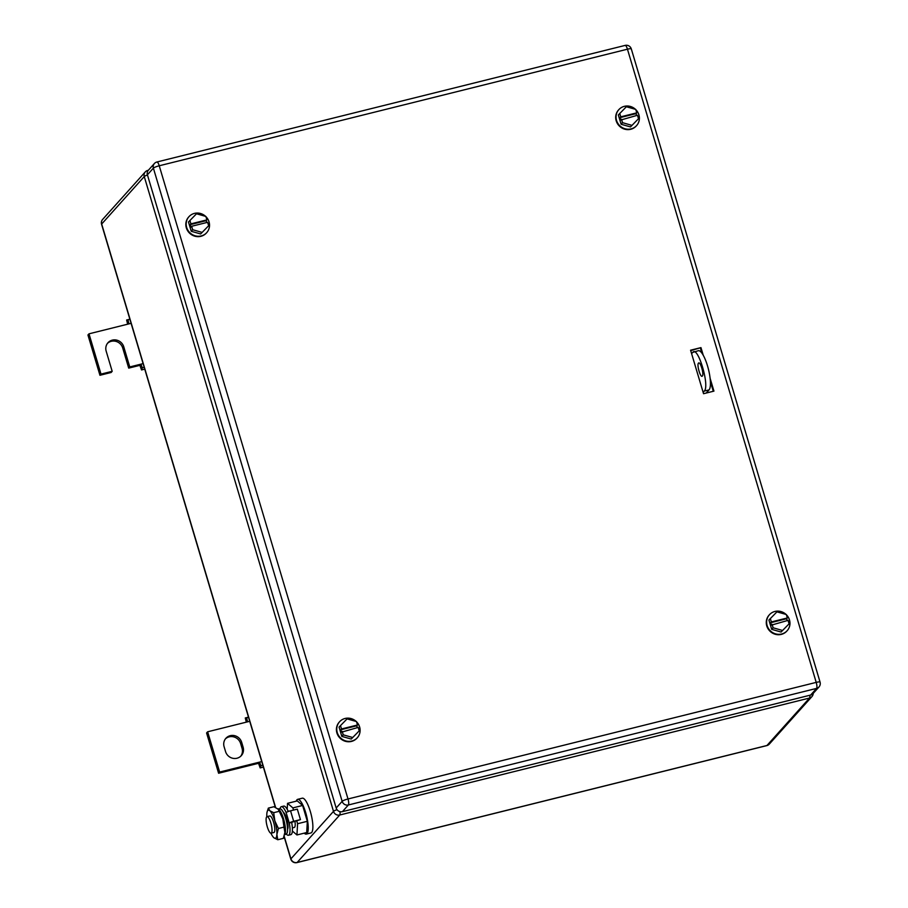 <?xml version="1.0" encoding="UTF-8"?>
<svg xmlns="http://www.w3.org/2000/svg" width="908" height="908" viewBox="0 0 908 908"><rect width="100%" height="100%" fill="white"/><g stroke="black" fill="none" stroke-linecap="round" stroke-linejoin="round"><path stroke-width="1.36" d="M246.295 722.155L245.285 717.956L246.613 717.797L247.578 721.837L207.637 731.791L219.645 772.061L259.586 762.118L258.53 763.299L260.176 767.907L260.914 765.762L259.586 762.118L261.742 761.585M248.497 717.161L245.285 717.956M263.388 767.112L260.176 767.907M248.542 717.32L246.613 717.797M249.734 721.304L247.578 721.837M262.843 765.285L260.914 765.762M219.645 772.061L218.59 773.241L258.53 763.299M207.637 731.791L206.581 732.96L218.59 773.241M241.676 742.347A9.375 8.921 -138.1 0 0 225.91 738.272A9.375 8.921 -138.1 0 0 224.106 746.728L225.547 751.563A9.375 8.921 -138.1 0 0 241.312 755.638A9.375 8.921 -138.1 0 0 243.117 747.182L241.676 742.347L240.62 743.527L242.061 748.362A9.375 8.921 -138.1 0 1 240.756 756.194M225.411 738.885A9.375 8.921 -138.1 0 1 240.62 743.527M127.653 324.201L126.643 320.002L127.971 319.843L128.947 323.872L88.995 333.826L101.004 374.107L112.183 371.315L106.179 351.18A9.375 8.921 -138.1 0 1 116.86 340.159A9.375 8.921 -138.1 0 1 123.76 346.799L129.765 366.946L140.956 364.153L139.9 365.334L141.535 369.942L142.272 367.797L140.956 364.153L143.101 363.62M129.855 319.196L126.643 320.002M144.747 369.147L141.535 369.942M129.912 319.355L127.971 319.843M131.093 323.339L128.947 323.872M144.202 367.32L142.272 367.797M129.765 366.946L128.709 368.115L139.9 365.334M107.496 343.337A9.375 8.921 -138.1 0 1 122.705 347.98L128.709 368.115M112.183 371.315L111.128 372.496L99.948 375.276L101.004 374.107M88.995 333.826L87.94 334.995L99.948 375.276M148.333 170.273L147.811 170.398A5.119 5.119 0 0 0 145.246 171.953A5.119 4.869 41.9 0 1 147.607 170.534A5.119 1.328 76 0 1 147.811 170.398A5.119 1.328 76 0 1 148.163 170.477M703.133 392.324L704.245 391.087C710.056 386.206 697.809 345.154 692.725 352.418L698.331 350.704A20.464 5.312 -104 0 1 707.99 367.547A20.464 5.312 -104 0 1 709.046 389.895L706.22 393.039M691.612 353.655L692.725 352.418M702.338 376.037C704.279 374.414 700.193 360.726 698.502 363.155C696.561 364.778 700.647 378.466 702.338 376.037L702.066 376.218M635.793 109.641A11.94 11.35 -138.1 0 1 638.903 114.828A11.94 11.35 -138.1 0 1 636.599 125.588A11.94 11.35 -138.1 0 1 625.317 128.845A11.94 11.35 -138.1 0 1 616.532 120.401A11.94 11.35 -138.1 0 1 618.836 109.641A11.94 11.35 -138.1 0 1 635.486 109.335M636.599 125.588L636.247 125.974A11.94 11.35 -138.1 0 1 624.965 129.242A11.94 11.35 -138.1 0 1 616.18 120.787A11.94 11.35 -138.1 0 1 618.484 110.038L618.836 109.641M638.506 118.71L630.492 126.916L638.506 118.71L637.473 115.259L620.788 120.026L620.073 117.609L636.054 113.636L636.599 115.486M630.492 126.916L621.117 124.26L618.337 114.953L626.35 106.747L635.725 109.403L636.758 112.853L636.054 113.636M631.9 125.349L622.525 122.682L621.117 124.26M620.073 117.609L620.777 116.826L619.744 113.387M622.525 122.682L621.492 119.243M620.777 116.826L636.758 112.853M786.373 614.739A11.94 11.35 -138.1 0 1 789.483 619.937A11.94 11.35 -138.1 0 1 787.179 630.697A11.94 11.35 -138.1 0 1 775.897 633.954A11.94 11.35 -138.1 0 1 767.112 625.51A11.94 11.35 -138.1 0 1 769.416 614.75A11.94 11.35 -138.1 0 1 786.067 614.444M787.179 630.697L786.827 631.083A11.94 11.35 -138.1 0 1 775.545 634.351A11.94 11.35 -138.1 0 1 766.761 625.896A11.94 11.35 -138.1 0 1 769.065 615.147L769.416 614.75M789.086 623.819L781.073 632.025L789.086 623.819L788.053 620.368L771.369 625.135L770.654 622.718L786.634 618.734L787.179 620.584M781.073 632.025L771.698 629.357L768.917 620.062L776.93 611.856L786.305 614.512L787.338 617.951L786.634 618.734M782.48 630.458L773.105 627.791L771.698 629.357M770.654 622.718L771.357 621.935L770.325 618.496M773.105 627.791L772.072 624.352M771.357 621.935L787.338 617.951M205.934 216.672A11.94 11.35 -138.1 0 1 209.044 221.87A11.94 11.35 -138.1 0 1 206.74 232.618A11.94 11.35 -138.1 0 1 195.458 235.887A11.94 11.35 -138.1 0 1 186.673 227.431A11.94 11.35 -138.1 0 1 188.977 216.683A11.94 11.35 -138.1 0 1 205.628 216.376M206.74 232.618L206.388 233.016A11.94 11.35 -138.1 0 1 195.107 236.273A11.94 11.35 -138.1 0 1 186.322 227.829A11.94 11.35 -138.1 0 1 188.626 217.069L188.977 216.683M208.647 225.74L200.634 233.958L208.647 225.74L207.614 222.301L191.633 226.274L190.93 227.068L190.215 224.651L206.195 220.667L206.74 222.517M200.634 233.958L191.259 231.29L188.478 221.983L196.491 213.777L205.866 216.444L206.899 219.884L206.195 220.667M202.041 232.38L192.666 229.724L191.259 231.29M190.215 224.651L190.918 223.867L189.886 220.417M192.666 229.724L191.633 226.274M190.918 223.867L206.899 219.884M356.515 721.781A11.94 11.35 -138.1 0 1 359.625 726.967A11.94 11.35 -138.1 0 1 357.321 737.727A11.94 11.35 -138.1 0 1 346.039 740.996A11.94 11.35 -138.1 0 1 337.254 732.54A11.94 11.35 -138.1 0 1 339.547 721.781A11.94 11.35 -138.1 0 1 356.208 721.474M357.321 737.727L356.969 738.125A11.94 11.35 -138.1 0 1 345.687 741.382A11.94 11.35 -138.1 0 1 336.902 732.938A11.94 11.35 -138.1 0 1 339.195 722.178L339.547 721.781M359.216 730.849L351.214 739.055L359.216 730.849L358.195 727.41L341.51 732.166L340.795 729.748L356.776 725.776L357.321 727.626M351.214 739.055L341.839 736.399L339.059 727.092L347.072 718.886L356.447 721.542L357.48 724.993L356.776 725.776M352.622 737.489L343.247 734.833L341.839 736.399M340.795 729.748L341.499 728.965L340.466 725.526M343.247 734.833L342.214 731.383M341.499 728.965L357.48 724.993M710.101 378.25L713.938 391.121L703.552 393.709L690.579 350.204L700.965 347.616L703.257 355.289M690.704 350.624L700.965 347.616M700.443 348.207L701.918 353.178M710.374 381.542L713.279 391.28M818.971 686.981L812.989 693.644A5.119 4.869 41.9 0 1 810.617 695.063L342.407 811.65A5.119 4.869 41.9 0 1 336.176 808.006L147.402 174.813L153.384 168.139L342.157 801.344A5.119 4.869 41.9 0 0 348.388 804.976L816.598 688.389A5.119 4.869 41.9 0 0 818.971 686.981A5.119 5.119 0 0 0 820.06 682.101L631.298 48.907A5.119 5.119 0 0 0 625.158 45.4A5.119 1.328 76 0 1 627.451 49.191A5.119 0.851 -16.6 0 1 631.298 48.907M624.954 45.536A5.119 1.328 76 0 1 625.158 45.4L156.948 161.987A5.119 5.119 0 0 0 154.371 163.531A5.119 4.869 41.9 0 0 153.384 168.139A5.119 0.851 163.4 0 1 159.241 165.778L348.002 798.972L816.213 682.385L627.451 49.191L159.241 165.778A5.119 1.328 76 0 0 156.948 161.987A5.119 1.328 76 0 0 156.743 162.112A5.119 4.869 41.9 0 0 154.371 163.531L148.39 170.205A5.119 4.869 41.9 0 0 147.402 174.813M266.668 816.86A8.524 2.213 76 0 1 267.009 816.644A8.524 2.213 76 0 1 271.027 823.67A8.524 2.213 76 0 1 271.469 832.976A8.524 2.213 76 0 1 271.129 833.192A8.524 2.213 76 0 1 267.111 826.166A8.524 2.213 76 0 1 266.668 816.86M267.009 816.644L269.789 815.952A8.524 2.213 76 0 1 273.807 822.977A8.524 2.213 76 0 1 274.25 832.284A8.524 2.213 76 0 1 273.91 832.5L271.129 833.192M294.952 821.434A8.524 2.213 76 0 1 294.646 827.199A8.524 2.213 76 0 1 294.305 827.426L292.365 827.903M288.245 811.355L290.185 810.878A8.524 2.213 76 0 1 290.39 810.855M292.376 831.047L296.95 834.963L297.586 823.726L296.768 820.98M293.522 810.084L292.875 807.904L287.53 803.33L287.189 809.266M296.95 834.963L306.7 832.534L307.335 821.297L302.625 805.475L292.875 807.904M307.335 821.297L297.586 823.726M302.625 805.475L297.279 800.913L287.53 803.33M296.246 801.162A17.91 4.653 76 0 1 296.95 799.8A17.91 4.653 76 0 1 297.665 799.346A17.91 4.653 76 0 1 306.109 814.09A17.91 4.653 76 0 1 307.029 833.635A17.91 4.653 76 0 1 306.314 834.1A17.91 4.653 76 0 1 304.214 833.158M297.665 799.346L302.296 798.189A17.91 4.653 76 0 1 310.74 812.932A17.91 4.653 76 0 1 311.671 832.488A17.91 4.653 76 0 1 310.945 832.942L306.314 834.1M278.393 809.312A14.494 3.768 76 0 1 278.438 809.369A14.494 3.768 76 0 1 282.831 818.903A14.494 3.768 76 0 1 284.874 832.432A14.494 3.768 76 0 1 284.635 834.259A14.494 3.768 76 0 1 284.613 834.395M267.077 812.058L268.348 808.109L269.812 810.696A14.494 3.768 -104 0 0 267.043 812.206A14.494 3.768 -104 0 0 266.816 814.033A14.494 3.768 -104 0 0 266.839 816.723M269.914 810.787L273.694 812.683L274.84 820.889A14.494 3.768 -104 0 0 269.914 810.799M278.416 828.493L276.883 834.418A14.494 3.768 -104 0 0 274.84 820.889L278.416 828.493L283.977 827.109L284.874 832.432L283.341 838.356L277.78 839.741L273.887 837.755A14.494 3.768 -104 0 0 276.883 834.418L277.78 839.741M273.887 837.755L273.24 837.097A14.494 3.768 -104 0 0 273.773 837.653A14.494 3.768 -104 0 0 273.887 837.755M270.936 833.204A14.494 3.768 -104 0 0 273.24 837.097M273.694 812.683L279.255 811.298L282.831 818.903L283.977 827.109M268.348 808.109L273.91 806.724L278.438 809.369M277.905 808.801L279.255 811.298M300.446 819.606L293.67 821.297A3.859 0.647 -16.6 0 0 289.266 823.079L300.446 819.606L297.325 809.13L290.549 810.821A3.859 0.647 -16.6 0 0 286.145 812.603A14.71 3.825 76 0 0 281.332 806.701L283.727 806.111A14.71 3.825 76 0 1 288.313 811.502M286.145 812.603L289.266 823.079A14.71 3.825 76 0 1 289.028 834.872A14.71 3.825 76 0 1 288.449 835.246A14.71 3.825 76 0 1 286.27 833.998M291.661 822.489A14.71 3.825 76 0 1 291.434 834.282A14.71 3.825 76 0 1 290.844 834.656L288.449 835.246M280.005 808.835A14.71 3.825 76 0 1 280.742 807.087A14.71 3.825 76 0 1 281.332 806.701M283.319 812.331A9.035 2.349 76 0 1 287.166 820.412A9.035 2.349 76 0 1 287.564 829.345M278.007 808.892L280.095 808.835A12.962 3.371 76 0 1 283.637 812.944A12.962 3.371 76 0 1 287.291 825.826A12.962 3.371 76 0 1 286.349 833.953L284.51 834.861M284.522 834.77A13.472 3.496 -104 0 0 281.389 813.182A13.472 3.496 -104 0 0 278.075 808.96M243.117 747.182L242.061 748.362M123.76 346.799L122.705 347.98M275.578 807.382L101.673 224.026L144.258 176.561A5.119 0.851 -16.6 0 1 147.459 174.983M284.159 836.132L290.923 858.832L333.497 811.366L144.258 176.561A5.119 4.869 41.9 0 1 145.246 171.953L102.661 219.407A5.119 5.119 0 0 0 101.571 224.287L275.362 807.28M284.056 836.438L290.81 859.093A5.119 0.851 163.4 0 1 290.923 858.832A5.119 4.869 41.9 0 0 297.154 862.464L339.74 815.009A5.119 1.328 -104 0 0 339.933 811.627M337.016 809.675A5.119 0.851 -16.6 0 0 333.497 811.366A5.119 4.869 41.9 0 0 339.74 815.009L809.55 698.025L766.965 745.491L297.154 862.464A5.119 1.328 76 0 1 296.95 862.6L766.761 745.616A5.119 1.328 -104 0 0 766.965 745.491A5.119 4.869 -138.1 0 0 769.337 744.072L811.911 696.606A5.119 4.869 -138.1 0 1 809.55 698.025A5.119 1.328 76 0 0 809.822 695.256M102.661 219.407A5.119 4.869 -138.1 0 0 101.673 224.026A5.119 0.851 163.4 0 0 101.571 224.287M709.046 389.895L704.245 391.087M342.407 811.65L348.388 804.976A5.119 1.328 76 0 0 348.002 798.972A5.119 0.851 163.4 0 0 342.157 801.344L336.176 808.006M820.06 682.101A5.119 0.851 -16.6 0 0 816.213 682.385A5.119 1.328 76 0 1 816.598 688.389L810.617 695.063M293.67 821.297L290.549 810.821M766.761 745.616A5.119 5.119 0 0 0 769.337 744.072M811.911 696.606A5.119 5.119 0 0 0 813.216 693.383M290.81 859.093A5.119 5.119 0 0 0 296.95 862.6"/></g></svg>
